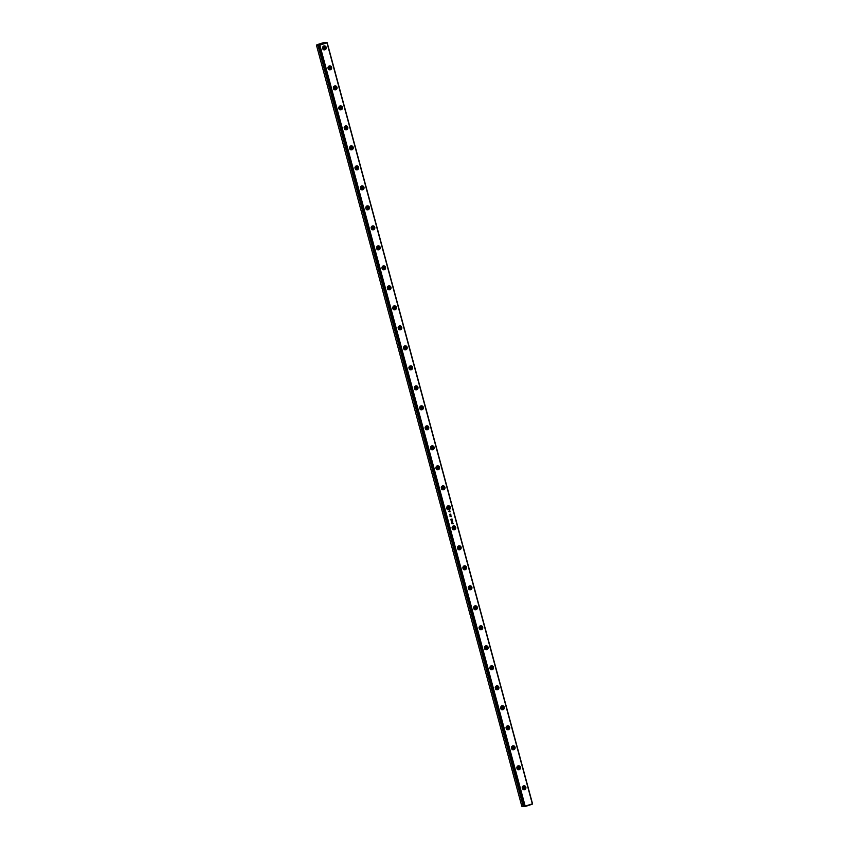 <?xml version="1.0" encoding="UTF-8"?>
<svg xmlns="http://www.w3.org/2000/svg" width="849" height="849" viewBox="0 0 849 849"><rect width="100%" height="100%" fill="white"/><g stroke="black" fill="none" stroke-linecap="round" stroke-linejoin="round"><path stroke-width="1.27" d="M523.451 789.612A1.985 1.815 89.3 0 0 524.502 787.214L525.849 787.203A1.985 1.815 -90.7 0 1 524.13 789.74A1.985 1.815 -90.7 0 1 522.358 788.318L523.228 789.496L524.618 789.666L525.701 788.71L525.849 787.203L524.979 786.015L523.589 785.856L522.506 786.811L522.358 788.318A1.985 1.815 -90.7 0 1 524.077 785.771A1.985 1.815 -90.7 0 1 525.849 787.203L524.502 787.214L523.302 785.887M522.326 788.159A1.39 1.274 89.3 0 0 522.315 787.405L523.982 787.384A1.39 1.274 -90.7 0 1 522.825 789.167M518.06 769.608A1.985 1.815 89.3 0 0 519.11 767.22L520.458 767.209A1.985 1.815 -90.7 0 1 518.728 769.746A1.985 1.815 -90.7 0 1 516.967 768.313L517.837 769.502L519.217 769.672L520.31 768.716L520.458 767.209L519.577 766.021L518.198 765.862L517.115 766.806L516.967 768.313A1.985 1.815 -90.7 0 1 518.686 765.777A1.985 1.815 -90.7 0 1 520.458 767.209L519.11 767.22L517.901 765.883M516.924 768.165A1.39 1.274 89.3 0 0 516.924 767.411L518.58 767.39A1.39 1.274 -90.7 0 1 517.423 769.162M512.658 749.614A1.985 1.815 89.3 0 0 513.709 747.226L515.056 747.205A1.985 1.815 -90.7 0 1 513.337 749.752A1.985 1.815 -90.7 0 1 511.565 748.319L512.446 749.508L513.825 749.667L514.908 748.722L515.056 747.205L514.186 746.027L512.796 745.857L511.714 746.812L511.565 748.319A1.985 1.815 -90.7 0 1 513.284 745.783A1.985 1.815 -90.7 0 1 515.056 747.205L513.709 747.226L512.509 745.889M511.533 748.171A1.39 1.274 89.3 0 0 511.523 747.407L513.189 747.396A1.39 1.274 -90.7 0 1 512.032 749.168M507.267 729.62A1.985 1.815 89.3 0 0 508.318 727.232L509.665 727.211A1.985 1.815 -90.7 0 1 507.935 729.747A1.985 1.815 -90.7 0 1 506.174 728.325L507.044 729.503L508.434 729.673L509.517 728.718L509.665 727.211L508.784 726.033L507.405 725.863L506.322 726.818L506.174 728.325A1.985 1.815 -90.7 0 1 507.893 725.789A1.985 1.815 -90.7 0 1 509.665 727.211L508.318 727.232L507.108 725.895M506.131 728.177A1.39 1.274 89.3 0 0 506.131 727.413L507.787 727.391A1.39 1.274 -90.7 0 1 506.63 729.174M501.865 709.626A1.985 1.815 89.3 0 0 502.916 707.228L504.264 707.217A1.985 1.815 -90.7 0 1 502.544 709.753A1.985 1.815 -90.7 0 1 500.772 708.331L501.653 709.509L503.033 709.679L504.115 708.724L504.136 706.856L503.064 705.88L501.674 706.007L500.772 708.331A1.985 1.815 -90.7 0 1 502.502 705.784A1.985 1.815 -90.7 0 1 504.264 707.217L502.916 707.228L501.717 705.89M500.74 708.172A1.39 1.274 89.3 0 0 500.73 707.419L502.396 707.397A1.39 1.274 -90.7 0 1 501.239 709.17M496.474 689.621A1.985 1.815 89.3 0 0 497.525 687.234L498.872 687.223A1.985 1.815 -90.7 0 1 497.153 689.759A1.985 1.815 -90.7 0 1 495.381 688.327L496.251 689.515L497.97 689.537L498.862 688.369L498.734 686.852L496.612 685.865L495.529 686.82L495.381 688.327A1.985 1.815 -90.7 0 1 497.1 685.79A1.985 1.815 -90.7 0 1 498.872 687.223L497.525 687.234L496.325 685.896M495.349 688.178A1.39 1.274 89.3 0 0 495.338 687.425L497.005 687.403A1.39 1.274 -90.7 0 1 495.837 689.176M491.083 669.628A1.985 1.815 89.3 0 0 492.133 667.24L493.471 667.218A1.985 1.815 -90.7 0 1 491.751 669.765A1.985 1.815 -90.7 0 1 489.99 668.333L490.86 669.521L492.579 669.532L493.471 668.375L493.343 666.858L492.271 665.881L490.881 666.019L489.99 668.333A1.985 1.815 -90.7 0 1 491.709 665.796A1.985 1.815 -90.7 0 1 493.471 667.218L492.133 667.24L490.924 665.903M489.947 668.184A1.39 1.274 89.3 0 0 489.947 667.42L491.603 667.399A1.39 1.274 -90.7 0 1 490.446 669.182M485.681 649.634A1.985 1.815 89.3 0 0 486.732 647.235L488.079 647.225A1.985 1.815 -90.7 0 1 486.36 649.761A1.985 1.815 -90.7 0 1 484.588 648.339L485.469 649.517L486.848 649.687L487.931 648.732L488.079 647.225L487.209 646.036L485.819 645.877L484.737 646.832L484.588 648.339A1.985 1.815 -90.7 0 1 486.307 645.792A1.985 1.815 -90.7 0 1 488.079 647.225L486.732 647.235L485.532 645.909M484.556 648.18A1.39 1.274 89.3 0 0 484.546 647.426L486.212 647.405A1.39 1.274 -90.7 0 1 485.055 649.188M480.29 629.64A1.985 1.815 89.3 0 0 481.341 627.241L482.688 627.231A1.985 1.815 -90.7 0 1 480.959 629.767A1.985 1.815 -90.7 0 1 479.197 628.345L480.067 629.523L481.457 629.693L482.54 628.738L482.688 627.231L481.808 626.042L480.428 625.883L479.345 626.827L479.197 628.345A1.985 1.815 -90.7 0 1 480.916 625.798A1.985 1.815 -90.7 0 1 482.688 627.231L481.341 627.241L480.131 625.904M479.154 628.186A1.39 1.274 89.3 0 0 479.154 627.432L480.81 627.411A1.39 1.274 -90.7 0 1 479.653 629.183M474.888 609.635A1.985 1.815 89.3 0 0 475.939 607.247L477.287 607.226A1.985 1.815 -90.7 0 1 475.567 609.773A1.985 1.815 -90.7 0 1 473.795 608.34L474.676 609.529L476.385 609.55L477.276 608.383L477.159 606.865L475.026 605.878L473.944 606.833L473.795 608.34A1.985 1.815 -90.7 0 1 475.514 605.804A1.985 1.815 -90.7 0 1 477.287 607.226L475.939 607.247L474.74 605.91M473.763 608.192A1.39 1.274 89.3 0 0 473.753 607.438L475.419 607.417A1.39 1.274 -90.7 0 1 474.262 609.189M469.497 589.641A1.985 1.815 89.3 0 0 470.548 587.253L471.895 587.232A1.985 1.815 -90.7 0 1 470.176 589.768A1.985 1.815 -90.7 0 1 468.404 588.346L469.274 589.535L470.664 589.694L471.747 588.739L471.895 587.232L471.015 586.054L469.635 585.884L468.552 586.839L468.404 588.346A1.985 1.815 -90.7 0 1 470.123 585.81A1.985 1.815 -90.7 0 1 471.895 587.232L470.548 587.253L469.348 585.916M468.372 588.198A1.39 1.274 89.3 0 0 468.361 587.434L470.028 587.412A1.39 1.274 -90.7 0 1 468.86 589.195M464.106 569.647A1.985 1.815 89.3 0 0 465.146 567.249L466.494 567.238A1.985 1.815 -90.7 0 1 464.774 569.775A1.985 1.815 -90.7 0 1 463.002 568.352L463.883 569.53L465.263 569.7L466.494 568.384L466.366 566.877L465.294 565.901L463.904 566.028L463.002 568.352A1.985 1.815 -90.7 0 1 464.732 565.805A1.985 1.815 -90.7 0 1 466.494 567.238L465.146 567.249L463.947 565.912M462.97 568.193A1.39 1.274 89.3 0 0 462.96 567.44L464.626 567.419A1.39 1.274 -90.7 0 1 463.469 569.201M458.704 549.643A1.985 1.815 89.3 0 0 459.755 547.255L461.103 547.244A1.985 1.815 -90.7 0 1 459.383 549.781A1.985 1.815 -90.7 0 1 457.611 548.348L458.481 549.536L459.871 549.696L460.954 548.751L461.103 547.244L460.232 546.056L458.842 545.896L457.76 546.841L457.611 548.348A1.985 1.815 -90.7 0 1 459.33 545.811A1.985 1.815 -90.7 0 1 461.103 547.244L459.755 547.255L458.556 545.918M457.579 548.199A1.39 1.274 89.3 0 0 457.569 547.446L459.235 547.425A1.39 1.274 -90.7 0 1 458.078 549.197M453.313 529.649A1.985 1.815 89.3 0 0 454.364 527.261L455.701 527.24A1.985 1.815 -90.7 0 1 453.982 529.787A1.985 1.815 -90.7 0 1 452.22 528.354L453.09 529.543L454.809 529.553L455.701 528.396L455.573 526.879L454.502 525.902L453.111 526.04L452.22 528.354A1.985 1.815 -90.7 0 1 453.939 525.818A1.985 1.815 -90.7 0 1 455.701 527.24L454.364 527.261L453.154 525.924M452.177 528.205A1.39 1.274 89.3 0 0 452.177 527.441L453.833 527.431A1.39 1.274 -90.7 0 1 452.676 529.203M447.911 509.655A1.985 1.815 89.3 0 0 448.962 507.267L450.31 507.246A1.985 1.815 -90.7 0 1 448.59 509.782A1.985 1.815 -90.7 0 1 446.818 508.36L447.699 509.538L449.079 509.708L450.161 508.753L450.31 507.246L449.439 506.057L448.049 505.898L446.967 506.853L446.818 508.36A1.985 1.815 -90.7 0 1 448.537 505.813A1.985 1.815 -90.7 0 1 450.31 507.246L448.962 507.267L447.763 505.93M446.68 507.193L446.776 508.254A1.39 1.274 89.3 0 0 446.776 507.447L448.442 507.426A1.39 1.274 -90.7 0 1 447.285 509.209M442.52 489.661A1.985 1.815 89.3 0 0 443.571 487.262L444.918 487.252A1.985 1.815 -90.7 0 1 443.189 489.788A1.985 1.815 -90.7 0 1 441.427 488.366L442.297 489.544L443.687 489.714L444.77 488.759L444.918 487.252L444.038 486.063L442.658 485.904L441.576 486.848L441.427 488.366A1.985 1.815 -90.7 0 1 443.146 485.819A1.985 1.815 -90.7 0 1 444.918 487.252L443.571 487.262L442.361 485.925M441.384 488.207A1.39 1.274 89.3 0 0 441.384 487.453L443.04 487.432A1.39 1.274 -90.7 0 1 441.883 489.204M437.118 469.656A1.985 1.815 89.3 0 0 438.169 467.268L439.517 467.247A1.985 1.815 -90.7 0 1 437.797 469.794A1.985 1.815 -90.7 0 1 436.025 468.361L436.906 469.55L438.615 469.571L439.506 468.404L439.389 466.886L437.256 465.899L436.174 466.854L436.025 468.361A1.985 1.815 -90.7 0 1 437.755 465.825A1.985 1.815 -90.7 0 1 439.517 467.247L438.169 467.268L436.97 465.931M435.993 468.213A1.39 1.274 89.3 0 0 435.983 467.459L437.649 467.438A1.39 1.274 -90.7 0 1 436.492 469.21M431.727 449.662A1.985 1.815 89.3 0 0 432.778 447.274L434.126 447.253A1.985 1.815 -90.7 0 1 432.406 449.8A1.985 1.815 -90.7 0 1 430.634 448.368L431.504 449.556L432.894 449.715L433.977 448.76L434.126 447.253L433.245 446.075L431.865 445.905L430.783 446.861L430.634 448.368A1.985 1.815 -90.7 0 1 432.353 445.831A1.985 1.815 -90.7 0 1 434.126 447.253L432.778 447.274L431.579 445.937M430.602 448.219A1.39 1.274 89.3 0 0 430.592 447.455L432.258 447.434A1.39 1.274 -90.7 0 1 431.09 449.217M426.336 429.668A1.985 1.815 89.3 0 0 427.387 427.27L428.724 427.259A1.985 1.815 -90.7 0 1 427.005 429.796A1.985 1.815 -90.7 0 1 425.243 428.374L426.442 429.711L427.832 429.573L428.724 428.405L428.596 426.898L427.525 425.922L426.134 426.06L425.243 428.374A1.985 1.815 -90.7 0 1 426.962 425.827A1.985 1.815 -90.7 0 1 428.724 427.259L427.387 427.27L426.177 425.933M425.2 428.214A1.39 1.274 89.3 0 0 425.2 427.461L426.856 427.44A1.39 1.274 -90.7 0 1 425.699 429.223M420.934 409.664A1.985 1.815 89.3 0 0 421.985 407.276L423.333 407.265A1.985 1.815 -90.7 0 1 421.613 409.802A1.985 1.815 -90.7 0 1 419.841 408.369L420.711 409.558L422.102 409.717L423.184 408.772L423.333 407.265L422.462 406.077L421.072 405.918L419.99 406.862L419.841 408.369A1.985 1.815 -90.7 0 1 421.56 405.833A1.985 1.815 -90.7 0 1 423.333 407.265L421.985 407.276L420.786 405.939M419.809 408.22A1.39 1.274 89.3 0 0 419.799 407.467L421.465 407.446A1.39 1.274 -90.7 0 1 420.308 409.218M415.543 389.67A1.985 1.815 89.3 0 0 416.594 387.282L417.941 387.261A1.985 1.815 -90.7 0 1 416.212 389.808A1.985 1.815 -90.7 0 1 414.45 388.375L415.32 389.564L416.71 389.723L417.793 388.778L417.941 387.261L417.061 386.083L415.681 385.913L414.599 386.868L414.45 388.375A1.985 1.815 -90.7 0 1 416.169 385.839A1.985 1.815 -90.7 0 1 417.941 387.261L416.594 387.282L415.384 385.945M414.408 388.226A1.39 1.274 89.3 0 0 414.408 387.462L416.063 387.452A1.39 1.274 -90.7 0 1 414.906 389.224M410.141 369.676A1.985 1.815 89.3 0 0 411.192 367.288L412.54 367.267A1.985 1.815 -90.7 0 1 410.82 369.803A1.985 1.815 -90.7 0 1 409.048 368.381L409.929 369.559L411.309 369.729L412.529 368.424L412.412 366.906L410.279 365.919L409.197 366.874L409.048 368.381A1.985 1.815 -90.7 0 1 410.767 365.845A1.985 1.815 -90.7 0 1 412.54 367.267L411.192 367.288L409.993 365.951M408.91 367.214L409.006 368.275A1.39 1.274 89.3 0 0 409.006 367.468L410.672 367.447A1.39 1.274 -90.7 0 1 409.515 369.23M404.75 349.682A1.985 1.815 89.3 0 0 405.801 347.283L407.149 347.273A1.985 1.815 -90.7 0 1 405.429 349.809A1.985 1.815 -90.7 0 1 403.657 348.387L404.527 349.565L405.918 349.735L407 348.78L407.149 347.273L406.268 346.084L404.888 345.925L403.806 346.87L403.657 348.387A1.985 1.815 -90.7 0 1 405.376 345.84A1.985 1.815 -90.7 0 1 407.149 347.273L405.801 347.283L404.602 345.946M403.625 348.228A1.39 1.274 89.3 0 0 403.615 347.474L405.281 347.453A1.39 1.274 -90.7 0 1 404.113 349.226M399.359 329.677A1.985 1.815 89.3 0 0 400.399 327.289L401.747 327.268A1.985 1.815 -90.7 0 1 400.028 329.815A1.985 1.815 -90.7 0 1 398.255 328.383L399.136 329.571L400.845 329.592L401.747 328.425L401.619 326.907L399.486 325.92L398.404 326.876L398.255 328.383A1.985 1.815 -90.7 0 1 399.985 325.846A1.985 1.815 -90.7 0 1 401.747 327.268L400.399 327.289L399.2 325.952M398.223 328.234A1.39 1.274 89.3 0 0 398.213 327.481L399.879 327.459A1.39 1.274 -90.7 0 1 398.722 329.232M393.957 309.683A1.985 1.815 89.3 0 0 395.008 307.296L396.356 307.274A1.985 1.815 -90.7 0 1 394.636 309.821A1.985 1.815 -90.7 0 1 392.864 308.389L393.734 309.577L395.125 309.736L396.207 308.781L396.356 307.274L395.475 306.096L394.095 305.927L393.013 306.882L392.864 308.389A1.985 1.815 -90.7 0 1 394.583 305.852A1.985 1.815 -90.7 0 1 396.356 307.274L395.008 307.296L393.809 305.958M392.832 308.24A1.39 1.274 89.3 0 0 392.822 307.476L394.488 307.455A1.39 1.274 -90.7 0 1 393.331 309.238L393.129 309.227M388.566 289.689A1.985 1.815 89.3 0 0 389.617 287.291L390.954 287.28A1.985 1.815 -90.7 0 1 389.235 289.817A1.985 1.815 -90.7 0 1 387.473 288.395L388.672 289.732L390.062 289.594L390.954 288.427L390.827 286.92L389.755 285.943L388.364 286.081L387.473 288.395A1.985 1.815 -90.7 0 1 389.192 285.848A1.985 1.815 -90.7 0 1 390.954 287.28L389.617 287.291L388.407 285.964M387.431 288.236A1.39 1.274 89.3 0 0 387.431 287.482L389.086 287.461A1.39 1.274 -90.7 0 1 387.929 289.244M383.164 269.695A1.985 1.815 89.3 0 0 384.215 267.297L385.563 267.286A1.985 1.815 -90.7 0 1 383.844 269.823A1.985 1.815 -90.7 0 1 382.071 268.401L382.952 269.579L384.332 269.749L385.414 268.793L385.563 267.286L384.693 266.098L383.302 265.939L382.22 266.883L382.071 268.401A1.985 1.815 -90.7 0 1 383.79 265.854A1.985 1.815 -90.7 0 1 385.563 267.286L384.215 267.297L383.016 265.96M382.039 268.242A1.39 1.274 89.3 0 0 382.029 267.488L383.695 267.467A1.39 1.274 -90.7 0 1 382.538 269.239M377.773 249.691A1.985 1.815 89.3 0 0 378.824 247.303L380.172 247.282A1.985 1.815 -90.7 0 1 378.442 249.829A1.985 1.815 -90.7 0 1 376.68 248.396L377.55 249.585L378.941 249.744L380.023 248.799L380.172 247.282L379.291 246.104L377.911 245.934L376.829 246.889L376.68 248.396A1.985 1.815 -90.7 0 1 378.399 245.86A1.985 1.815 -90.7 0 1 380.172 247.282L378.824 247.303L377.614 245.966M376.638 248.248A1.39 1.274 89.3 0 0 376.638 247.483L378.293 247.473A1.39 1.274 -90.7 0 1 377.136 249.245M372.371 229.697A1.985 1.815 89.3 0 0 373.422 227.309L374.77 227.288A1.985 1.815 -90.7 0 1 373.051 229.824A1.985 1.815 -90.7 0 1 371.278 228.402L372.159 229.58L373.539 229.75L374.759 228.445L374.642 226.927L372.509 225.94L371.427 226.895L371.278 228.402A1.985 1.815 -90.7 0 1 373.008 225.866A1.985 1.815 -90.7 0 1 374.77 227.288L373.422 227.309L372.223 225.972M371.151 227.235L371.236 228.296A1.39 1.274 89.3 0 0 371.236 227.49L372.902 227.468A1.39 1.274 -90.7 0 1 371.745 229.251M366.98 209.703A1.985 1.815 89.3 0 0 368.031 207.305L369.379 207.294A1.985 1.815 -90.7 0 1 367.659 209.83A1.985 1.815 -90.7 0 1 365.887 208.408L366.757 209.586L368.148 209.756L369.23 208.801L369.379 207.294L368.498 206.105L367.118 205.946L366.036 206.891L365.887 208.408A1.985 1.815 -90.7 0 1 367.606 205.861A1.985 1.815 -90.7 0 1 369.379 207.294L368.031 207.305L366.832 205.967M365.855 208.249A1.39 1.274 89.3 0 0 365.845 207.496L367.511 207.474A1.39 1.274 -90.7 0 1 366.344 209.247M361.589 189.698A1.985 1.815 89.3 0 0 362.64 187.311L363.977 187.3A1.985 1.815 -90.7 0 1 362.258 189.836A1.985 1.815 -90.7 0 1 360.496 188.404L361.366 189.592L363.085 189.614L363.977 188.446L363.85 186.939L362.778 185.963L361.387 186.09L360.496 188.404A1.985 1.815 -90.7 0 1 362.215 185.867A1.985 1.815 -90.7 0 1 363.977 187.3L362.64 187.311L361.43 185.973M360.454 188.255A1.39 1.274 89.3 0 0 360.454 187.502L362.109 187.48A1.39 1.274 -90.7 0 1 360.952 189.253M356.187 169.704A1.985 1.815 89.3 0 0 357.238 167.317L358.586 167.295A1.985 1.815 -90.7 0 1 356.867 169.842A1.985 1.815 -90.7 0 1 355.094 168.41L355.964 169.598L357.355 169.758L358.437 168.813L358.586 167.295L357.716 166.117L356.325 165.948L355.243 166.903L355.094 168.41A1.985 1.815 -90.7 0 1 356.813 165.873A1.985 1.815 -90.7 0 1 358.586 167.295L357.238 167.317L356.039 165.98M355.062 168.261A1.39 1.274 89.3 0 0 355.052 167.497L356.718 167.486A1.39 1.274 -90.7 0 1 355.561 169.259M350.796 149.711A1.985 1.815 89.3 0 0 351.847 147.312L353.195 147.302A1.985 1.815 -90.7 0 1 351.465 149.838A1.985 1.815 -90.7 0 1 349.703 148.416L350.573 149.594L351.964 149.764L353.046 148.808L353.195 147.302L352.314 146.113L350.934 145.954L349.852 146.909L349.703 148.416A1.985 1.815 -90.7 0 1 351.422 145.869A1.985 1.815 -90.7 0 1 353.195 147.302L351.847 147.312L350.637 145.986M349.661 148.267A1.39 1.274 89.3 0 0 349.661 147.503L351.316 147.482A1.39 1.274 -90.7 0 1 350.159 149.265M345.394 129.717A1.985 1.815 89.3 0 0 346.445 127.318L347.793 127.308A1.985 1.815 -90.7 0 1 346.074 129.844A1.985 1.815 -90.7 0 1 344.301 128.422L345.182 129.6L346.562 129.77L347.644 128.815L347.666 126.947L346.594 125.97L345.203 126.098L344.301 128.422A1.985 1.815 -90.7 0 1 346.021 125.875A1.985 1.815 -90.7 0 1 347.793 127.308L346.445 127.318L345.246 125.981M344.269 128.263A1.39 1.274 89.3 0 0 344.259 127.509L345.925 127.488A1.39 1.274 -90.7 0 1 344.768 129.26M340.003 109.712A1.985 1.815 89.3 0 0 341.054 107.324L342.402 107.303A1.985 1.815 -90.7 0 1 340.682 109.85A1.985 1.815 -90.7 0 1 338.91 108.417L339.78 109.606L341.171 109.765L342.253 108.821L342.402 107.303L341.521 106.125L340.141 105.955L339.059 106.91L338.91 108.417A1.985 1.815 -90.7 0 1 340.629 105.881A1.985 1.815 -90.7 0 1 342.402 107.303L341.054 107.324L339.855 105.987M338.878 108.269A1.39 1.274 89.3 0 0 338.868 107.515L340.534 107.494A1.39 1.274 -90.7 0 1 339.367 109.266M334.612 89.718A1.985 1.815 89.3 0 0 335.652 87.33L337 87.309A1.985 1.815 -90.7 0 1 335.281 89.856A1.985 1.815 -90.7 0 1 333.508 88.423L334.389 89.612L335.769 89.771L336.989 88.466L336.873 86.948L334.739 85.961L333.657 86.916L333.508 88.423A1.985 1.815 -90.7 0 1 335.238 85.887A1.985 1.815 -90.7 0 1 337 87.309L335.652 87.33L334.453 85.993M333.477 88.275A1.39 1.274 89.3 0 0 333.466 87.511L335.132 87.489A1.39 1.274 -90.7 0 1 333.975 89.272M328.085 68.27A1.39 1.274 89.3 0 0 328.075 67.517L329.741 67.496A1.39 1.274 -90.7 0 1 328.584 69.278M329.21 69.724A1.985 1.815 89.3 0 0 330.261 67.326L331.609 67.315A1.985 1.815 -90.7 0 1 329.89 69.851A1.985 1.815 -90.7 0 1 328.117 68.429L328.988 69.607L330.378 69.777L331.46 68.822L331.609 67.315L330.728 66.126L329.348 65.967L328.266 66.912L328.117 68.429A1.985 1.815 -90.7 0 1 329.837 65.882A1.985 1.815 -90.7 0 1 331.609 67.315L330.261 67.326A1.985 1.815 89.3 0 0 329.168 66.031M322.684 48.276A1.39 1.274 89.3 0 0 322.684 47.523L324.339 47.502A1.39 1.274 -90.7 0 1 323.182 49.274M323.819 49.72A1.985 1.815 89.3 0 0 324.87 47.332L326.207 47.321A1.985 1.815 -90.7 0 1 324.488 49.858A1.985 1.815 -90.7 0 1 322.726 48.425L323.596 49.613L325.316 49.635L326.207 48.467L326.08 46.96L325.008 45.984L323.618 46.111L322.726 48.425A1.985 1.815 -90.7 0 1 324.445 45.888A1.985 1.815 -90.7 0 1 326.207 47.321L324.87 47.332A1.985 1.815 89.3 0 0 323.777 46.037M319.84 45.114L326.992 42.832L532.334 803.854L525.181 806.136L319.84 45.114L525.181 806.136L524.268 806.253L318.937 45.23L524.268 806.253L525.266 806.476L532.206 804.236L524.268 806.253L319.33 45.22L525.266 806.476L532.334 803.854L327.183 42.715L532.525 803.748L327.183 42.715L324.042 42.482L316.879 44.764L319.723 44.689L326.663 42.45L319.84 45.114L319.723 44.466L316.879 44.764L324.042 42.482L326.663 42.45L319.84 45.114M450.299 514.94L450.649 514.176L449.514 514.452L449.662 514.993L450.851 514.473L449.514 514.452L450.299 514.94M452.273 519.843L451.328 520.14L452.029 518.951L450.83 519.333L451.806 519.153L451.106 520.341L452.305 519.959L451.328 520.14L452.039 518.983L450.83 519.333L451.806 519.153L451.095 520.32L452.273 519.843M452.676 523.122L453.26 523.387L452.018 523.844L452.952 523.228L453.111 523.875L452.942 523.101L451.997 523.78L452.867 523.239L452.952 523.875M452.846 521.976L452.23 522.05L452.602 521.074L451.403 521.456L451.647 522.368L452.846 521.976L451.636 522.315L452.846 521.976L452.23 522.05L452.602 521.074L451.403 521.456L451.647 522.368L452.846 521.976M451.137 516.765L451.222 515.937L449.991 516.33L451.137 516.765L451.222 515.937L449.991 516.33L451.137 516.765M448.739 511.576L450.108 511.82L449.768 510.578L448.728 511.565L450.108 511.82L449.768 510.578L448.728 511.565M316.475 45.262L521.817 806.285L316.475 45.262L317.908 45.241L523.239 806.263L521.817 806.285L523.239 806.263L317.908 45.241L319.097 44.976L316.475 45.262M327.979 67.262L328.064 68.323M322.588 47.268L322.673 48.329M333.381 87.256L333.466 88.317M338.772 107.261L338.857 108.322M344.163 127.254L344.259 128.316M349.565 147.248L349.65 148.31M354.956 167.253L355.052 168.304M360.358 187.247L360.443 188.308M365.749 207.241L365.834 208.302M376.542 247.239L376.627 248.29M381.933 267.233L382.029 268.295M387.335 287.227L387.42 288.289M392.726 307.232L392.811 308.283M398.128 327.226L398.213 328.287M403.519 347.22L403.604 348.281M414.312 387.218L414.397 388.269M419.703 407.212L419.799 408.273M425.105 427.206L425.19 428.267M430.496 447.2L430.581 448.261M435.898 467.205L435.983 468.266M441.289 487.199L441.374 488.26M452.082 527.197L452.167 528.248M457.473 547.191L457.558 548.252M462.875 567.185L462.96 568.246M468.266 587.179L468.351 588.24M473.657 607.184L473.753 608.234M479.059 627.178L479.144 628.239M484.45 647.171L484.546 648.233M489.852 667.176L489.937 668.227M495.243 687.17L495.328 688.231M500.645 707.164L500.73 708.225M506.036 727.158L506.121 728.219M511.427 747.162L511.523 748.213M516.829 767.156L516.914 768.218M522.22 787.15L522.305 788.212M524.215 806.051L523.239 806.263L524.215 806.051M522.432 806.55L524.459 806.348L522.432 806.55M323.639 49.794L324.934 48.106L323.66 45.995M323.002 46.504L324.392 48.043L322.981 49.274M323.151 46.504A1.39 1.274 -90.7 0 1 324.339 47.502L322.684 47.523A1.39 1.274 89.3 0 0 322.673 47.512M329.03 69.788L330.325 68.1L329.062 65.989M328.404 66.498L329.783 68.037L328.383 69.268M328.075 67.517A1.39 1.274 89.3 0 0 328.075 67.506L329.741 67.496A1.39 1.274 -90.7 0 0 328.542 66.498M333.466 87.511A1.39 1.274 89.3 0 0 333.466 87.5L335.185 87.765L333.774 89.262M333.944 86.492A1.39 1.274 -90.7 0 1 335.132 87.489L333.795 86.502M334.421 89.792L335.514 88.837L335.652 87.33A1.985 1.815 89.3 0 0 334.559 86.036M338.868 107.515A1.39 1.274 89.3 0 0 338.868 107.505L340.534 107.494L340.29 108.768L339.176 109.256M339.335 106.496A1.39 1.274 -90.7 0 1 340.534 107.494L339.197 106.496M339.823 109.786L340.905 108.831L341.054 107.324A1.985 1.815 89.3 0 0 339.961 106.029M344.259 127.509A1.39 1.274 89.3 0 0 344.259 127.499L345.925 127.488L345.681 128.772L344.567 129.26M344.736 126.49A1.39 1.274 -90.7 0 1 345.925 127.488L344.588 126.49M345.214 129.78L346.296 128.825L346.445 127.318A1.985 1.815 89.3 0 0 345.352 126.023M350.128 146.484A1.39 1.274 -90.7 0 1 351.316 147.482L349.661 147.503A1.39 1.274 89.3 0 0 349.65 147.493M350.616 149.774L351.698 148.83L351.847 147.312A1.985 1.815 89.3 0 0 350.754 146.017M349.979 146.495L351.369 148.023L349.968 149.254M355.052 167.497L356.718 167.486L356.474 168.76L355.36 169.248M355.519 166.478A1.39 1.274 -90.7 0 1 356.718 167.486L355.381 166.489M356.007 169.779L357.089 168.824L357.238 167.317A1.985 1.815 89.3 0 0 356.145 166.022M360.921 186.483A1.39 1.274 -90.7 0 1 362.109 187.48L360.454 187.502A1.39 1.274 89.3 0 0 360.443 187.491M361.409 189.773L362.491 188.818L362.64 187.311A1.985 1.815 89.3 0 0 361.536 186.016M360.772 186.483L362.162 187.746L360.751 189.253M365.845 207.496A1.39 1.274 89.3 0 0 365.845 207.485L367.511 207.474L367.267 208.758L366.152 209.247M366.312 206.477A1.39 1.274 -90.7 0 1 367.511 207.474L366.174 206.477M366.8 209.767L367.882 208.822L368.031 207.305A1.985 1.815 89.3 0 0 366.938 206.01M371.236 227.49A1.39 1.274 89.3 0 0 371.236 227.479L372.902 227.468L372.658 228.752L371.544 229.241M371.713 226.471A1.39 1.274 -90.7 0 1 372.902 227.468L371.565 226.481M372.191 229.761L373.273 228.816L373.422 227.309A1.985 1.815 89.3 0 0 372.329 226.014M376.638 247.483L378.346 247.738L376.945 249.235M377.105 246.465A1.39 1.274 -90.7 0 1 378.293 247.473L376.967 246.475M377.593 249.765L378.675 248.81L378.824 247.303A1.985 1.815 89.3 0 0 377.731 246.008M382.029 267.488A1.39 1.274 89.3 0 0 382.029 267.477L383.695 267.467L383.451 268.751L382.337 269.239M382.506 266.469A1.39 1.274 -90.7 0 1 383.695 267.467L382.358 266.469M382.984 269.759L384.066 268.804L384.215 267.297A1.985 1.815 89.3 0 0 383.122 266.002M387.431 287.482A1.39 1.274 89.3 0 0 387.42 287.471L389.139 287.726L387.728 289.233M387.897 286.463A1.39 1.274 -90.7 0 1 389.086 287.461L387.749 286.474M388.386 289.753L389.468 288.809L389.617 287.291A1.985 1.815 89.3 0 0 388.524 285.996M392.822 307.476L394.488 307.455L393.374 309.238M393.289 306.457A1.39 1.274 -90.7 0 1 394.488 307.455L393.151 306.468M393.777 309.758L394.859 308.803L395.008 307.296A1.985 1.815 89.3 0 0 393.915 306.001M398.69 326.462A1.39 1.274 -90.7 0 1 399.879 327.459L398.213 327.481A1.39 1.274 89.3 0 0 398.213 327.47M399.168 329.752L400.261 328.796L400.399 327.289A1.985 1.815 89.3 0 0 399.306 325.995M398.542 326.462L399.932 327.725L398.521 329.232M403.615 347.474A1.39 1.274 89.3 0 0 403.615 347.464L405.281 347.453L405.037 348.737L403.922 349.226M404.082 346.456A1.39 1.274 -90.7 0 1 405.281 347.453L403.944 346.456M404.57 349.746L405.652 348.801L405.801 347.283A1.985 1.815 89.3 0 0 404.708 345.989M409.006 367.468A1.39 1.274 89.3 0 0 409.006 367.458L410.672 367.447L410.428 368.731L409.314 369.219M409.483 366.45A1.39 1.274 -90.7 0 1 410.672 367.447L409.335 366.46M409.961 369.739L411.043 368.795L411.192 367.288A1.985 1.815 89.3 0 0 410.099 365.993M414.408 387.462L416.116 387.717L414.715 389.213M414.874 386.444A1.39 1.274 -90.7 0 1 416.063 387.452L414.726 386.454M415.363 389.744L416.445 388.789L416.594 387.282A1.985 1.815 89.3 0 0 415.501 385.987M419.799 407.467A1.39 1.274 89.3 0 0 419.799 407.456L421.465 407.446L421.221 408.73L420.106 409.218M420.266 406.448A1.39 1.274 -90.7 0 1 421.465 407.446L420.128 406.448M420.754 409.738L421.836 408.783L421.985 407.276A1.985 1.815 89.3 0 0 420.892 405.981M425.2 427.461A1.39 1.274 89.3 0 0 425.19 427.45L426.909 427.705L425.498 429.212M425.667 426.442A1.39 1.274 -90.7 0 1 426.856 427.44L425.519 426.442M426.156 429.732L427.238 428.787L427.387 427.27A1.985 1.815 89.3 0 0 426.283 425.975M430.592 447.455L432.258 447.434L432.014 448.718L430.899 449.206M431.059 446.436A1.39 1.274 -90.7 0 1 432.258 447.434L430.921 446.447M431.547 449.737L432.629 448.781L432.778 447.274A1.985 1.815 89.3 0 0 431.685 445.98M436.46 466.441A1.39 1.274 -90.7 0 1 437.649 467.438L435.983 467.459A1.39 1.274 89.3 0 0 435.983 467.449M436.938 469.73L438.02 468.775L438.169 467.268A1.985 1.815 89.3 0 0 437.076 465.974M436.312 466.441L437.691 467.979L436.29 469.2M441.384 487.453A1.39 1.274 89.3 0 0 441.384 487.443L443.093 487.697L441.692 489.204M441.851 486.435A1.39 1.274 -90.7 0 1 443.04 487.432L441.713 486.435M442.34 489.724L443.422 488.769L443.571 487.262A1.985 1.815 89.3 0 0 442.478 485.968M446.776 507.447A1.39 1.274 89.3 0 0 446.776 507.437L448.442 507.426L448.198 508.71L447.083 509.198M447.253 506.428A1.39 1.274 -90.7 0 1 448.442 507.426L447.105 506.439M447.731 509.718L448.813 508.774L448.962 507.267A1.985 1.815 89.3 0 0 447.869 505.972M452.644 526.422A1.39 1.274 -90.7 0 1 453.833 527.431L452.177 527.441A1.39 1.274 89.3 0 0 452.167 527.441M453.133 529.723L454.215 528.768L454.364 527.261A1.985 1.815 89.3 0 0 453.27 525.966M452.496 526.433L453.886 527.961L452.475 529.192M457.569 547.446A1.39 1.274 89.3 0 0 457.569 547.435L459.235 547.425L458.991 548.709L457.876 549.197M458.036 546.427A1.39 1.274 -90.7 0 1 459.235 547.425L457.898 546.427M458.524 549.717L459.606 548.762L459.755 547.255A1.985 1.815 89.3 0 0 458.662 545.96M462.96 567.44A1.39 1.274 89.3 0 0 462.96 567.429L464.679 567.684L463.267 569.191M463.437 566.421A1.39 1.274 -90.7 0 1 464.626 567.419L463.289 566.421M463.915 569.711L465.008 568.766L465.146 567.249A1.985 1.815 89.3 0 0 464.053 565.954M468.828 586.415A1.39 1.274 -90.7 0 1 470.028 587.412L468.361 587.434A1.39 1.274 89.3 0 0 468.361 587.423M469.317 589.715L470.399 588.76L470.548 587.253A1.985 1.815 89.3 0 0 469.455 585.959M468.69 586.426L470.07 587.954L468.669 589.185M474.23 606.419A1.39 1.274 -90.7 0 1 475.419 607.417L473.753 607.438A1.39 1.274 89.3 0 0 473.753 607.428M474.708 609.709L475.79 608.754L475.939 607.247A1.985 1.815 89.3 0 0 474.846 605.953M474.082 606.419L475.461 607.958L474.06 609.179M479.154 627.432A1.39 1.274 89.3 0 0 479.154 627.422L480.863 627.676L479.462 629.183M479.621 626.413A1.39 1.274 -90.7 0 1 480.81 627.411L479.483 626.413M480.109 629.703L481.192 628.748L481.341 627.241A1.985 1.815 89.3 0 0 480.247 625.946M484.546 647.426A1.39 1.274 89.3 0 0 484.546 647.416L486.212 647.405L485.968 648.689L484.853 649.177M485.012 646.407A1.39 1.274 -90.7 0 1 486.212 647.405L484.875 646.418M485.501 649.697L486.583 648.753L486.732 647.235A1.985 1.815 89.3 0 0 485.639 645.94M489.947 667.42A1.39 1.274 89.3 0 0 489.937 667.42L491.656 667.675L490.244 669.171M490.414 666.401A1.39 1.274 -90.7 0 1 491.603 667.399L490.266 666.412M490.902 669.702L491.985 668.747L492.133 667.24A1.985 1.815 89.3 0 0 491.03 665.945M495.338 687.425A1.39 1.274 89.3 0 0 495.338 687.414L497.005 687.403L496.761 688.688L495.646 689.176M495.805 686.406A1.39 1.274 -90.7 0 1 497.005 687.403L495.667 686.406M496.294 689.696L497.376 688.741L497.525 687.234A1.985 1.815 89.3 0 0 496.432 685.939M500.73 707.419A1.39 1.274 89.3 0 0 500.73 707.408L502.396 707.397L502.152 708.682L501.037 709.17M501.207 706.4A1.39 1.274 -90.7 0 1 502.396 707.397L501.059 706.4M501.685 709.69L502.767 708.745L502.916 707.228A1.985 1.815 89.3 0 0 501.823 705.933M506.598 726.394A1.39 1.274 -90.7 0 1 507.787 727.391L506.131 727.413A1.39 1.274 89.3 0 0 506.131 727.402M507.086 729.684L508.169 728.739L508.318 727.232A1.985 1.815 89.3 0 0 507.224 725.937M506.46 726.404L507.84 727.933L506.439 729.164M511.523 747.407L513.189 747.396L512.945 748.669L511.83 749.158M512 746.388A1.39 1.274 -90.7 0 1 513.189 747.396L511.851 746.398M512.478 749.688L513.56 748.733L513.709 747.226A1.985 1.815 89.3 0 0 512.616 745.931M516.924 767.411A1.39 1.274 89.3 0 0 516.914 767.4L518.633 767.655L517.221 769.162M517.391 766.392A1.39 1.274 -90.7 0 1 518.58 767.39L517.243 766.392M517.879 769.682L518.962 768.727L519.11 767.22A1.985 1.815 89.3 0 0 518.017 765.925M522.315 787.405A1.39 1.274 89.3 0 0 522.315 787.394L523.982 787.384L523.737 788.668L522.623 789.156M522.782 786.386A1.39 1.274 -90.7 0 1 523.982 787.384L522.644 786.386M523.271 789.676L524.353 788.732L524.502 787.214A1.985 1.815 89.3 0 0 523.409 785.919M452.475 523.621L451.838 523.791M452.453 521.116L451.901 521.413L452.453 521.116M452.124 519.896L451.116 520.288L452.124 519.896M451.647 519.153L450.851 519.408L451.647 519.153M450.957 516.574L450.331 516.351L450.957 516.574M450.437 514.123L450.469 514.982M450.15 514.154L450.628 514.982L450.851 514.473"/></g></svg>
